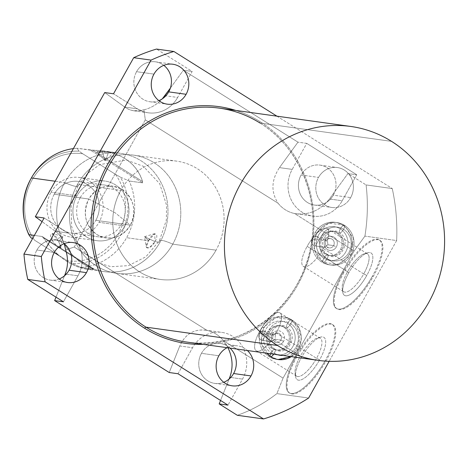 <?xml version="1.0" encoding="UTF-8"?>
<svg xmlns="http://www.w3.org/2000/svg" width="468" height="468" viewBox="0 0 468 468"><rect width="100%" height="100%" fill="white"/><g stroke="black" fill="none" stroke-linecap="round" stroke-linejoin="round"><path stroke-width="0.35" stroke-dasharray="2.34 1.75" d="M74.242 247.034L145.302 119.878L278.086 203.235A31.338 29.174 97.9 0 0 294.407 213.478L354.124 250.971L283.058 378.126L223.341 340.634A31.338 29.174 97.9 0 0 207.02 330.385L74.242 247.034L65.672 249.883L74.242 247.034L145.302 119.878L143.939 109.834L134.053 110.822L130.549 110.027L127.232 108.623L124.757 107.078L137.516 108.857L113.519 93.793L137.516 108.857A31.338 29.174 97.9 0 0 148.327 112.811A31.338 29.174 97.9 0 0 177.641 97.461A31.338 29.174 -82.1 0 1 137.516 108.857L124.757 107.078L104.721 92.565L124.757 107.078C130.549 111.103 136.943 112.022 143.939 109.834C151.065 108.02 157.184 104.358 162.302 98.847C157.184 104.358 151.065 108.02 143.939 109.834L145.302 119.878L278.086 203.235C270.814 191.997 271.276 180.127 279.46 167.62L292.225 169.393L306.756 143.383L297.964 142.161L183.38 70.229L192.178 71.452L156.511 49.064L192.178 71.452L177.641 97.461L165.859 95.823L177.641 97.461L192.178 71.452L183.38 70.229L297.964 142.161L279.46 167.62L292.225 169.393A31.338 29.174 97.9 0 0 312.887 216.117A31.338 29.174 97.9 0 0 342.196 200.772A31.338 29.174 -82.1 0 1 302.076 212.162A31.338 29.174 -82.1 0 1 292.225 169.393L306.756 143.383L356.733 174.763L306.756 143.383L297.964 142.161L279.46 167.62C271.276 180.127 270.814 191.997 278.086 203.235A31.338 29.174 -82.1 0 0 294.407 213.478C308.336 215.555 320.013 210.723 329.437 198.994C320.621 210.097 309.564 215.034 296.262 213.8L294.407 213.478L354.124 250.971L364.911 236.129L396.648 240.552L329.156 361.308L396.648 240.552A191.084 177.881 97.9 0 0 392.266 188.575L366.081 184.924L347.935 173.534L356.733 174.763L342.196 200.772L329.437 198.994L347.935 173.534L356.733 174.763L342.196 200.772L329.437 198.994L347.935 173.534L366.081 184.924C368.1 201.761 367.708 218.825 364.911 236.129L396.648 240.552A191.084 177.881 97.9 0 0 392.266 188.575L366.081 184.924C368.1 201.761 367.708 218.825 364.911 236.129L354.124 250.971L283.058 378.126L223.341 340.634L227.811 347.367L223.341 340.634A31.338 29.174 -82.1 0 0 207.02 330.385L74.242 247.034M120.82 190.388A59.711 55.587 97.9 0 0 139.593 271.885A59.711 55.587 97.9 0 0 216.052 250.175A59.711 55.587 97.9 0 0 197.274 168.673A59.711 55.587 97.9 0 0 120.82 190.388A59.711 55.587 97.9 0 0 160.196 279.425A59.711 55.587 97.9 0 0 216.052 250.175L172.739 244.138A59.711 55.587 -82.1 0 1 116.883 273.388A59.711 55.587 -82.1 0 1 77.507 184.351L120.82 190.388L77.507 184.351A29.812 4.2 29.2 0 1 77.998 186.001A29.812 4.2 29.2 0 1 64.695 182.567A59.711 55.587 97.9 0 0 83.468 264.063A59.711 55.587 97.9 0 0 159.927 242.354A29.812 4.2 29.2 0 1 159.43 240.71A29.812 4.2 29.2 0 1 172.739 244.138A59.711 55.587 -82.1 0 1 96.279 265.853A59.711 55.587 -82.1 0 1 77.507 184.351A59.711 55.587 -82.1 0 1 133.362 155.101A59.711 55.587 -82.1 0 1 172.739 244.138L216.052 250.175A59.711 55.587 97.9 0 0 176.676 161.138A59.711 55.587 97.9 0 0 120.82 190.388M276.927 116.169L392.266 188.575L276.927 116.169M308.628 398.034L276.898 393.611L283.058 378.126L276.898 393.611C264.748 403.053 251.562 410.278 237.334 415.291C251.562 410.278 264.748 403.053 276.898 393.611L308.628 398.034M325.98 361.056A40.412 13.619 -57.9 0 0 330.882 324.09A40.412 13.619 -57.9 0 0 296.741 356.979A40.412 13.619 -57.9 0 0 291.839 393.945A40.412 13.619 -57.9 0 0 325.98 361.056L325.219 360.576A40.412 13.619 122.1 0 1 291.078 393.465A40.412 13.619 122.1 0 1 295.981 356.505A40.412 13.619 122.1 0 1 330.115 323.61A40.412 13.619 122.1 0 1 325.219 360.576A40.412 13.619 -57.9 0 0 332.087 324.312A40.412 13.619 -57.9 0 0 295.981 356.505L296.741 356.979A40.412 13.619 122.1 0 1 332.847 324.792A40.412 13.619 122.1 0 1 325.98 361.056A40.412 13.619 122.1 0 1 289.873 393.243A40.412 13.619 122.1 0 1 296.741 356.979L295.981 356.505A40.412 13.619 -57.9 0 0 289.113 392.769A40.412 13.619 -57.9 0 0 325.219 360.576L325.98 361.056M373.142 276.67A40.412 13.619 -57.9 0 0 378.039 239.71A40.412 13.619 -57.9 0 0 343.904 272.598A40.412 13.619 -57.9 0 0 339.002 309.559A40.412 13.619 -57.9 0 0 373.142 276.67L372.382 276.19A40.412 13.619 122.1 0 1 338.241 309.079A40.412 13.619 122.1 0 1 343.138 272.119A40.412 13.619 122.1 0 1 377.278 239.23A40.412 13.619 122.1 0 1 372.382 276.19A40.412 13.619 -57.9 0 0 379.25 239.926A40.412 13.619 -57.9 0 0 343.138 272.119L343.904 272.598A40.412 13.619 122.1 0 1 380.01 240.406A40.412 13.619 122.1 0 1 373.142 276.67A40.412 13.619 122.1 0 1 337.036 308.862A40.412 13.619 122.1 0 1 343.904 272.598L343.138 272.119A40.412 13.619 -57.9 0 0 336.27 308.383A40.412 13.619 -57.9 0 0 372.382 276.19L373.142 276.67M260.032 123.043A118.088 109.927 -82.1 0 1 306.54 262.981A118.088 109.927 -82.1 0 1 186.703 342.055A118.088 109.927 -82.1 0 0 306.54 262.981A118.088 109.927 -82.1 0 0 260.032 123.043L391.546 141.365L260.032 123.043A1.433 0.486 122.1 0 1 259.962 123.02A1.433 0.486 122.1 0 1 260.208 121.733A119.521 111.267 -82.1 0 1 309.898 254.498A119.521 111.267 -82.1 0 1 203.194 344.354A119.521 111.267 97.9 0 0 309.898 254.498A119.521 111.267 97.9 0 0 260.208 121.733A119.521 111.267 97.9 0 0 235.79 110.436A119.521 111.267 -82.1 0 1 260.208 121.733A1.433 0.486 -57.9 0 0 259.962 123.02A1.433 0.486 -57.9 0 0 260.032 123.043A118.088 109.927 -82.1 0 0 219.293 108.137C233.819 110.191 247.379 115.151 259.962 123.02C297.449 145.864 318.866 194.501 311.717 240.698C304.288 303.258 244.407 351.731 186.703 342.055M350.672 197.595A20.159 18.767 -82.1 0 1 324.856 204.925A20.159 18.767 -82.1 0 1 318.521 177.413A20.159 18.767 -82.1 0 1 344.331 170.083A20.159 18.767 -82.1 0 1 350.672 197.595L333.286 195.174A20.159 18.767 -82.1 0 1 314.426 205.048A20.159 18.767 -82.1 0 1 301.135 174.991L318.521 177.413A20.159 18.767 97.9 0 0 331.812 207.47A20.159 18.767 97.9 0 0 350.672 197.595A20.159 18.767 97.9 0 0 337.375 167.538A20.159 18.767 97.9 0 0 318.521 177.413L301.135 174.991A20.159 18.767 -82.1 0 1 319.995 165.116A20.159 18.767 -82.1 0 1 333.286 195.174L350.672 197.595M227.138 347.689A20.159 18.767 -82.1 0 1 247.367 350.509A20.159 18.767 97.9 0 0 237.703 345.887A20.159 18.767 97.9 0 0 227.138 347.689M351.187 254.58A21.446 19.966 -82.1 0 1 323.727 262.378A21.446 19.966 -82.1 0 1 316.982 233.105A21.446 19.966 -82.1 0 1 344.442 225.307A21.446 19.966 -82.1 0 1 351.187 254.58L349.216 254.305A21.446 19.966 -82.1 0 1 321.756 262.103A21.446 19.966 -82.1 0 1 315.011 232.83A21.446 19.966 -82.1 0 1 342.477 225.032A21.446 19.966 -82.1 0 1 349.216 254.305A21.446 19.966 -82.1 0 1 329.156 264.812A21.446 19.966 -82.1 0 1 315.011 232.83L316.982 233.105A21.446 19.966 97.9 0 0 331.122 265.087A21.446 19.966 97.9 0 0 351.187 254.58A21.446 19.966 97.9 0 0 337.042 222.598A21.446 19.966 97.9 0 0 316.982 233.105L315.011 232.83A21.446 19.966 -82.1 0 1 335.076 222.323A21.446 19.966 -82.1 0 1 349.216 254.305L351.187 254.58M298.397 349.04A21.446 19.966 -82.1 0 1 291.307 356.634A21.446 19.966 97.9 0 0 298.397 349.04L296.425 348.765A21.446 19.966 -82.1 0 1 268.965 356.563A21.446 19.966 -82.1 0 1 262.22 327.29A21.446 19.966 -82.1 0 1 289.68 319.492A21.446 19.966 -82.1 0 1 296.425 348.765A21.446 19.966 -82.1 0 1 276.366 359.272A21.446 19.966 -82.1 0 1 262.22 327.29L264.192 327.565A21.446 19.966 -82.1 0 1 291.652 319.767A21.446 19.966 -82.1 0 1 298.397 349.04A21.446 19.966 97.9 0 0 284.251 317.058A21.446 19.966 97.9 0 0 264.192 327.565A21.446 19.966 97.9 0 0 266.649 353.194A21.446 19.966 -82.1 0 1 264.192 327.565L262.22 327.29A21.446 19.966 -82.1 0 1 282.28 316.783A21.446 19.966 -82.1 0 1 296.425 348.765L298.397 349.04M158.886 100.638A20.159 18.767 -82.1 0 1 149.871 101.743A20.159 18.767 -82.1 0 1 136.574 71.686L153.96 74.108L136.574 71.686A20.159 18.767 -82.1 0 1 155.434 61.811A20.159 18.767 -82.1 0 1 163.806 65.339A20.159 18.767 97.9 0 0 136.574 71.686A20.159 18.767 97.9 0 0 138.066 94.77A20.159 18.767 97.9 0 0 158.886 100.638M59.214 278.981A20.159 18.767 -82.1 0 1 50.193 280.086A20.159 18.767 -82.1 0 1 36.902 250.029L54.288 252.451L36.902 250.029A20.159 18.767 -82.1 0 1 55.762 240.154A20.159 18.767 -82.1 0 1 64.128 243.682A20.159 18.767 97.9 0 0 36.902 250.029A20.159 18.767 97.9 0 0 38.388 273.119A20.159 18.767 97.9 0 0 59.214 278.981M223.768 382.286A20.159 18.767 -82.1 0 1 214.754 383.397A20.159 18.767 -82.1 0 1 201.462 353.334L218.849 355.762L201.462 353.334A20.159 18.767 -82.1 0 1 220.317 343.459A20.159 18.767 -82.1 0 1 229.987 348.087A20.159 18.767 97.9 0 0 201.462 353.334A20.159 18.767 97.9 0 0 202.948 376.424A20.159 18.767 97.9 0 0 223.768 382.286M301.135 174.991A20.159 18.767 97.9 0 0 307.476 202.504A20.159 18.767 97.9 0 0 333.286 195.174A20.159 18.767 97.9 0 0 326.945 167.661A20.159 18.767 97.9 0 0 301.135 174.991M44.115 217.977L68.112 233.041A31.338 29.174 -82.1 0 1 77.963 275.81L63.432 301.819L77.963 275.81A31.338 29.174 97.9 0 0 68.112 233.041L55.353 231.262C59.418 234.257 62.384 238.428 64.245 243.775C62.384 238.428 59.418 234.257 55.353 231.262L42.067 221.639L55.353 231.262L68.112 233.041L44.115 217.977M178.01 373.751L192.547 347.742A31.338 29.174 -82.1 0 1 232.672 336.346A31.338 29.174 -82.1 0 1 242.523 379.115L227.986 405.124L242.523 379.115A31.338 29.174 97.9 0 0 221.861 332.391A31.338 29.174 97.9 0 0 192.547 347.742L179.788 345.963C185.047 334.363 193.565 329.068 205.347 330.092L207.02 330.385C194.518 328.513 185.439 333.707 179.788 345.963L169.217 372.522L179.788 345.963L192.547 347.742L178.01 373.751M170.364 88.142L183.38 70.229L170.364 88.142M66.187 274.166L77.963 275.81L66.187 274.166M56.002 297.157L64.514 275.775L56.002 297.157M230.742 377.471L242.523 379.115L230.742 377.471M220.557 400.462L229.068 379.08L220.557 400.462M322.364 237.446A12.226 11.384 97.9 0 0 326.208 254.136A12.226 11.384 97.9 0 0 341.868 249.69A12.226 11.384 97.9 0 0 338.019 233A12.226 11.384 97.9 0 0 322.364 237.446A12.226 11.384 97.9 0 0 330.426 255.68A12.226 11.384 97.9 0 0 341.868 249.69L340.482 249.497A12.226 11.384 -82.1 0 1 324.827 253.943A12.226 11.384 -82.1 0 1 320.978 237.253A12.226 11.384 -82.1 0 1 336.638 232.807A12.226 11.384 -82.1 0 1 340.482 249.497A12.226 11.384 -82.1 0 1 329.045 255.487A12.226 11.384 -82.1 0 1 320.978 237.253L322.364 237.446L320.978 237.253A12.226 11.384 -82.1 0 1 332.42 231.262A12.226 11.384 -82.1 0 1 340.482 249.497L341.868 249.69A12.226 11.384 97.9 0 0 333.801 231.455A12.226 11.384 97.9 0 0 322.364 237.446M325.096 239.838A7.073 6.581 97.9 0 0 327.319 249.485A7.073 6.581 97.9 0 0 336.369 246.917A7.073 6.581 97.9 0 0 334.146 237.264A7.073 6.581 97.9 0 0 325.096 239.838A7.073 6.581 97.9 0 0 327.319 249.485A7.073 6.581 97.9 0 0 336.369 246.917L333.602 245.601L327.928 244.811L324.108 247.168L315.455 245.963A4.68 4.358 -82.1 0 1 312.068 238.955A4.68 4.358 -82.1 0 1 319.498 238.733L315.455 245.963A4.68 4.358 -82.1 0 1 315.157 245.934A4.68 4.358 -82.1 0 1 312.068 238.955L326.137 240.915A4.68 4.358 97.9 0 0 329.22 247.894A4.68 4.358 97.9 0 0 333.602 245.601A4.68 4.358 97.9 0 0 330.513 238.621A4.68 4.358 97.9 0 0 326.137 240.915L312.068 238.955A4.68 4.358 -82.1 0 1 316.444 236.662A4.68 4.358 -82.1 0 1 319.498 238.733L327.313 239.821L327.928 244.811L333.602 245.601A4.68 4.358 -82.1 0 1 327.606 247.303A4.68 4.358 -82.1 0 1 326.137 240.915L325.096 239.838L326.137 240.915A4.68 4.358 -82.1 0 1 332.128 239.212A4.68 4.358 -82.1 0 1 333.602 245.601L336.369 246.917A7.073 6.581 97.9 0 0 334.146 237.264A7.073 6.581 97.9 0 0 325.096 239.838M269.574 331.906A12.226 11.384 97.9 0 0 273.417 348.596A12.226 11.384 97.9 0 0 289.072 344.15A12.226 11.384 97.9 0 0 285.228 327.46A12.226 11.384 97.9 0 0 269.574 331.906A12.226 11.384 97.9 0 0 277.635 350.14A12.226 11.384 97.9 0 0 289.072 344.15L287.691 343.957A12.226 11.384 -82.1 0 1 272.031 348.403A12.226 11.384 -82.1 0 1 268.187 331.713A12.226 11.384 -82.1 0 1 283.848 327.267A12.226 11.384 -82.1 0 1 287.691 343.957A12.226 11.384 -82.1 0 1 276.255 349.947A12.226 11.384 -82.1 0 1 268.187 331.713L269.574 331.906L268.187 331.713A12.226 11.384 -82.1 0 1 279.63 325.722A12.226 11.384 -82.1 0 1 287.691 343.957L289.072 344.15A12.226 11.384 97.9 0 0 281.011 325.915A12.226 11.384 97.9 0 0 269.574 331.906M272.3 334.298A7.073 6.581 97.9 0 0 274.523 343.945A7.073 6.581 97.9 0 0 283.579 341.377A7.073 6.581 97.9 0 0 281.356 331.724A7.073 6.581 97.9 0 0 272.3 334.298L273.341 335.369A4.68 4.358 97.9 0 0 276.43 342.354A4.68 4.358 97.9 0 0 280.812 340.06L275.137 339.271L270.486 341.511L262.665 340.423A4.68 4.358 -82.1 0 1 259.278 333.409A4.68 4.358 -82.1 0 1 266.707 333.193L262.665 340.423A4.68 4.358 -82.1 0 1 262.361 340.394A4.68 4.358 -82.1 0 1 259.278 333.409L273.341 335.369L259.278 333.409A4.68 4.358 -82.1 0 1 263.654 331.116A4.68 4.358 -82.1 0 1 266.707 333.193L275.359 334.398L275.137 339.271L280.812 340.06A4.68 4.358 97.9 0 0 277.723 333.076A4.68 4.358 97.9 0 0 273.341 335.369A4.68 4.358 -82.1 0 1 279.337 333.666A4.68 4.358 -82.1 0 1 280.812 340.06L283.579 341.377A7.073 6.581 97.9 0 0 281.356 331.724A7.073 6.581 97.9 0 0 272.3 334.298A7.073 6.581 97.9 0 0 274.523 343.945A7.073 6.581 97.9 0 0 283.579 341.377L280.812 340.06A4.68 4.358 -82.1 0 1 274.815 341.763A4.68 4.358 -82.1 0 1 273.341 335.369L272.3 334.298M266.707 333.193L262.665 340.423L270.486 341.511A22.359 7.535 122.1 0 1 255.721 350.397A22.359 7.535 122.1 0 1 259.997 330.724A22.359 7.535 122.1 0 1 278.887 312.53A22.359 7.535 122.1 0 1 276.173 332.976A22.359 7.535 122.1 0 1 275.359 334.398L266.707 333.193M259.997 330.724L300.38 356.072A22.359 7.535 122.1 0 1 320.352 338.265A22.359 7.535 122.1 0 1 316.555 358.324L276.173 332.976A22.359 7.535 -57.9 0 0 279.975 312.916A22.359 7.535 -57.9 0 0 259.997 330.724A22.359 7.535 -57.9 0 0 256.201 350.784A22.359 7.535 -57.9 0 0 270.486 341.511L275.137 339.271L275.359 334.398A22.359 7.535 -57.9 0 0 276.173 332.976L316.555 358.324A22.359 7.535 -57.9 0 0 317.281 338.083A22.359 7.535 -57.9 0 0 300.38 356.072L301.544 357.277A25.032 8.436 122.1 0 1 320.469 337.135A25.032 8.436 122.1 0 1 319.656 359.798L316.555 358.324A22.359 7.535 122.1 0 1 296.577 376.137A22.359 7.535 122.1 0 1 300.38 356.072L259.997 330.724M301.544 357.277A25.032 8.436 -57.9 0 0 298.508 380.174A25.032 8.436 -57.9 0 0 319.656 359.798A25.032 8.436 -57.9 0 0 322.686 336.907A25.032 8.436 -57.9 0 0 301.544 357.277L300.38 356.072A22.359 7.535 -57.9 0 0 295.08 373.446A22.359 7.535 -57.9 0 0 316.555 358.324L319.656 359.798A25.032 8.436 122.1 0 1 295.612 376.728A25.032 8.436 122.1 0 1 301.544 357.277M319.498 238.733L315.455 245.963L324.108 247.168A22.359 7.535 122.1 0 1 323.335 248.596A22.359 7.535 122.1 0 1 304.452 266.789A22.359 7.535 122.1 0 1 307.16 246.338A22.359 7.535 122.1 0 1 323.897 228.407A22.359 7.535 122.1 0 1 327.313 239.821L319.498 238.733M324.108 247.168L327.928 244.811L327.313 239.821A22.359 7.535 -57.9 0 0 327.138 228.53A22.359 7.535 -57.9 0 0 307.16 246.338L347.537 271.692A22.359 7.535 122.1 0 1 367.515 253.878A22.359 7.535 122.1 0 1 363.712 273.944L323.335 248.596A22.359 7.535 -57.9 0 0 324.108 247.168M347.537 271.692L348.707 272.891A25.032 8.436 122.1 0 1 367.632 252.755A25.032 8.436 122.1 0 1 366.813 275.418L363.712 273.944A22.359 7.535 -57.9 0 0 364.443 253.703A22.359 7.535 -57.9 0 0 347.537 271.692L307.16 246.338A22.359 7.535 -57.9 0 0 303.363 266.403A22.359 7.535 -57.9 0 0 323.335 248.596L363.712 273.944A22.359 7.535 122.1 0 1 343.74 291.751A22.359 7.535 122.1 0 1 347.537 271.692A22.359 7.535 -57.9 0 0 342.243 289.06A22.359 7.535 -57.9 0 0 363.712 273.944L366.813 275.418A25.032 8.436 -57.9 0 0 369.849 252.521A25.032 8.436 -57.9 0 0 348.707 272.891A25.032 8.436 -57.9 0 0 345.671 295.788A25.032 8.436 -57.9 0 0 366.813 275.418A25.032 8.436 122.1 0 1 342.775 292.348A25.032 8.436 122.1 0 1 348.707 272.891L347.537 271.692M94.243 269.223L85.972 269.077C70.206 266.187 56.043 255.82 43.483 237.978L42.102 236.492L34.369 235.41L42.102 236.492L94.243 269.223L93.518 269.387L43.483 237.978C58.734 259.225 75.412 269.691 93.518 269.387L43.483 237.978L42.102 236.492L94.243 269.223L80.941 267.368L94.343 269.246L42.284 236.562M55.165 181.239L64.695 182.567A59.711 55.587 97.9 0 0 104.072 271.604A59.711 55.587 97.9 0 0 159.927 242.354L155.095 241.681C149.713 250.713 142.442 249.801 148.531 240.763L126.617 237.709A59.711 55.587 -82.1 0 1 80.941 267.368L72.125 263.496L67.31 260.752A54.042 50.31 97.9 0 0 118.123 234.316A54.042 50.31 97.9 0 0 115.578 174.388L82.748 153.779A54.042 50.31 97.9 0 0 31.935 180.215A54.042 50.31 97.9 0 0 34.48 240.142L54.235 252.544L34.48 240.142A54.042 50.31 -82.1 0 1 31.935 180.215A54.042 50.31 -82.1 0 1 82.748 153.779L115.578 174.388L120.393 177.132L129.209 181.005A59.711 55.587 -82.1 0 1 126.617 237.709L148.531 240.763C152.907 231.063 160.144 232.017 155.095 241.681L159.927 242.354A59.711 55.587 97.9 0 0 141.149 160.857A59.711 55.587 97.9 0 0 64.695 182.567A29.812 4.2 -150.8 0 0 77.998 186.001A29.812 4.2 -150.8 0 0 77.507 184.351A59.711 55.587 -82.1 0 1 153.96 162.642A59.711 55.587 -82.1 0 1 172.739 244.138A29.812 4.2 -150.8 0 0 159.43 240.71A29.812 4.2 -150.8 0 0 159.927 242.354A59.711 55.587 97.9 0 0 120.551 153.317A59.711 55.587 97.9 0 0 64.695 182.567L55.165 181.239M52.129 240.616L58.178 247.473L52.129 240.616L62.829 236.556L52.129 240.616C47.49 230.841 54.651 231.871 58.699 241.535L62.829 236.556L58.699 241.535L52.34 233.491L52.129 240.616M60.471 245.636L58.699 241.535L60.741 247.04M58.81 255.417L67.31 260.752L58.81 255.417M54.23 194.208A26.085 24.283 -82.1 0 1 87.627 184.725A26.085 24.283 -82.1 0 1 95.823 220.323A26.085 24.283 -82.1 0 1 62.431 229.806A26.085 24.283 -82.1 0 1 54.23 194.208A26.085 24.283 -82.1 0 1 78.63 181.432A26.085 24.283 -82.1 0 1 95.823 220.323L130.391 225.137L115.263 212.87L88.791 199.023C97.677 186.106 108.81 182.947 122.189 189.54C134.076 198.806 136.808 210.676 130.391 225.137A26.085 24.283 97.9 0 0 113.192 186.246A26.085 24.283 97.9 0 0 88.791 199.023L54.23 194.208L88.791 199.023L115.263 212.87L130.391 225.137C121.504 238.054 110.372 241.219 96.993 234.62C85.106 225.354 82.374 213.49 88.791 199.023A26.085 24.283 97.9 0 0 105.99 237.914A26.085 24.283 97.9 0 0 130.391 225.137L95.823 220.323A26.085 24.283 -82.1 0 1 71.428 233.099A26.085 24.283 -82.1 0 1 54.23 194.208M90.371 150.123L103.346 150.924C124.231 154.528 137.311 164.742 142.6 181.572L142.512 182.859L129.209 181.005L142.512 182.859L90.371 150.123L77.068 148.268L92.565 150.164L142.6 181.572L142.512 182.859L90.371 150.123M73.394 148.613A59.711 55.587 -82.1 0 1 77.068 148.268L79.069 151.193L82.748 153.779L79.069 151.193A56.289 52.398 97.9 0 0 30.356 179.817A56.289 52.398 -82.1 0 1 79.069 151.193L77.068 148.268A59.711 55.587 97.9 0 0 73.394 148.613M108.652 152.153C116.725 152.527 114.537 152.223 102.082 151.234C91.675 151.825 98.789 152.825 108.652 152.153L113.876 152.387L102.082 151.234L96.841 152.094L108.652 152.153L105.189 160.758L102.082 151.234L105.189 160.758L108.652 152.153L113.911 152.392L105.189 160.758L96.841 152.094M24.552 221.458A56.289 52.398 97.9 0 0 30.8 237.557A56.289 52.398 -82.1 0 1 24.552 221.458M115.578 174.388A54.042 50.31 -82.1 0 1 118.123 234.316A54.042 50.31 -82.1 0 1 67.31 260.752L72.125 263.496A56.289 52.398 97.9 0 0 120.481 235.521A56.289 52.398 97.9 0 0 120.393 177.132L115.578 174.388M80.941 267.368A59.711 55.587 97.9 0 0 126.617 237.709A59.711 55.587 97.9 0 0 129.209 181.005L120.393 177.132A56.289 52.398 -82.1 0 1 120.481 235.521A56.289 52.398 -82.1 0 1 72.125 263.496L80.941 267.368M148.531 240.763L154.703 233.667L155.095 241.681L144.577 236.679L148.531 240.763L144.577 236.679L155.095 241.681L149.532 247.572L146.285 247.239L148.531 240.763M142.6 181.572C135.872 161.519 119.194 151.047 92.565 150.164L142.6 181.572M270.077 356.265A4.44 1.498 -57.9 0 0 270.352 356.71A4.44 1.498 -57.9 0 0 270.837 356.78A4.44 1.498 122.1 0 1 270.352 356.71A4.44 1.498 122.1 0 1 271.107 352.726A17.006 15.83 -82.1 0 1 265.76 329.513A17.006 15.83 -82.1 0 1 287.539 323.329A4.44 1.498 122.1 0 1 291.505 319.79A4.44 1.498 122.1 0 1 290.751 323.78A17.006 15.83 97.9 0 0 268.977 329.963A17.006 15.83 97.9 0 0 274.324 353.17A4.44 1.498 122.1 0 1 273.698 354.177A4.44 1.498 -57.9 0 0 274.324 353.17A17.006 15.83 -82.1 0 1 268.977 329.963A17.006 15.83 -82.1 0 1 290.751 323.78A4.44 1.498 122.1 0 1 286.785 327.319A4.44 1.498 122.1 0 1 287.539 323.329A17.006 15.83 97.9 0 0 265.76 329.513A17.006 15.83 97.9 0 0 271.107 352.726A4.44 1.498 122.1 0 1 275.079 349.186A4.44 1.498 122.1 0 1 274.324 353.17A17.006 15.83 97.9 0 0 277.623 354.726A17.006 15.83 -82.1 0 1 274.324 353.17A4.44 1.498 -57.9 0 0 275.079 349.186A4.44 1.498 -57.9 0 0 271.107 352.726A4.44 1.498 -57.9 0 0 270.598 353.744M287.539 323.329A17.006 15.83 -82.1 0 1 292.886 346.542A17.006 15.83 -82.1 0 1 271.107 352.726A17.006 15.83 97.9 0 0 292.886 346.542A17.006 15.83 97.9 0 0 287.539 323.329A4.44 1.498 -57.9 0 0 286.785 327.319A4.44 1.498 -57.9 0 0 290.751 323.78A4.44 1.498 -57.9 0 0 291.505 319.79A4.44 1.498 -57.9 0 0 287.539 323.329M282.818 355.446A17.006 15.83 97.9 0 0 297.847 342.576A17.006 15.83 97.9 0 0 290.751 323.78A17.006 15.83 -82.1 0 1 297.847 342.576A17.006 15.83 -82.1 0 1 282.818 355.446M323.903 258.266A17.006 15.83 -82.1 0 1 318.556 235.053A17.006 15.83 -82.1 0 1 340.33 228.87A4.44 1.498 122.1 0 1 344.296 225.336A4.44 1.498 122.1 0 1 343.541 229.32A17.006 15.83 97.9 0 0 321.768 235.503A17.006 15.83 97.9 0 0 327.114 258.716A4.44 1.498 122.1 0 1 323.148 262.255A4.44 1.498 122.1 0 1 323.903 258.266A4.44 1.498 122.1 0 1 327.869 254.727A4.44 1.498 122.1 0 1 327.114 258.716A17.006 15.83 -82.1 0 1 321.768 235.503A17.006 15.83 -82.1 0 1 343.541 229.32A4.44 1.498 122.1 0 1 339.575 232.859A4.44 1.498 122.1 0 1 340.33 228.87A17.006 15.83 97.9 0 0 318.556 235.053A17.006 15.83 97.9 0 0 323.903 258.266A4.44 1.498 -57.9 0 0 323.148 262.255A4.44 1.498 -57.9 0 0 327.114 258.716A17.006 15.83 97.9 0 0 348.888 252.533A17.006 15.83 97.9 0 0 343.541 229.32A4.44 1.498 -57.9 0 0 344.296 225.336A4.44 1.498 -57.9 0 0 340.33 228.87A17.006 15.83 -82.1 0 1 345.676 252.082A17.006 15.83 -82.1 0 1 323.903 258.266A17.006 15.83 97.9 0 0 345.676 252.082A17.006 15.83 97.9 0 0 340.33 228.87A4.44 1.498 -57.9 0 0 339.575 232.859A4.44 1.498 -57.9 0 0 343.541 229.32A17.006 15.83 -82.1 0 1 348.888 252.533A17.006 15.83 -82.1 0 1 327.114 258.716A4.44 1.498 -57.9 0 0 327.869 254.727A4.44 1.498 -57.9 0 0 323.903 258.266M51.03 192.202A30.092 28.01 -82.1 0 1 79.18 177.46A30.092 28.01 -82.1 0 1 99.023 222.329L124.944 225.939A30.092 28.01 97.9 0 0 105.101 181.075A30.092 28.01 97.9 0 0 76.957 195.811L51.03 192.202L76.957 195.811A30.092 28.01 97.9 0 0 96.8 240.681A30.092 28.01 97.9 0 0 124.944 225.939L99.023 222.329A30.092 28.01 -82.1 0 1 70.873 237.071A30.092 28.01 -82.1 0 1 51.03 192.202M124.944 225.939A30.092 28.01 -82.1 0 1 86.416 236.884A30.092 28.01 -82.1 0 1 76.957 195.811A30.092 28.01 -82.1 0 1 115.485 184.872A30.092 28.01 -82.1 0 1 124.944 225.939M80.151 197.824A26.085 24.283 97.9 0 0 88.353 233.421A26.085 24.283 97.9 0 0 121.75 223.932A26.085 24.283 97.9 0 0 113.548 188.335A26.085 24.283 97.9 0 0 80.151 197.824M149.871 101.743L167.257 104.165M155.434 61.811L172.821 64.233M50.193 280.086L67.579 282.508M55.762 240.154L73.143 242.576M314.426 205.048L331.812 207.47M319.995 165.116L337.375 167.538M214.754 383.397L232.14 385.819M220.317 343.459L237.703 345.887M133.977 110.811L148.327 112.811M296.32 213.812L312.887 216.117M205.294 330.086L221.861 332.391M331.122 265.087L329.156 264.812M337.042 222.598L335.076 222.323M330.426 255.68L329.045 255.487M333.801 231.455L332.42 231.262M315.157 245.934L329.22 247.894M330.513 238.621L316.444 236.662M278.331 359.547L276.366 359.272M284.251 317.058L282.28 316.783M276.255 349.947L277.635 350.14M281.011 325.915L279.63 325.722M262.361 340.394L276.43 342.354M277.723 333.076L263.654 331.116M320.352 338.265L279.975 312.916M320.469 337.135L317.281 338.083M332.847 324.792L332.087 324.312M296.577 376.137L256.201 350.784M295.08 373.446L295.612 376.728M289.873 393.243L289.113 392.769M327.138 228.53L367.515 253.878M367.632 252.755L364.443 253.703M380.01 240.406L379.25 239.926M303.363 266.403L343.74 291.751M342.243 289.06L342.775 292.348M337.036 308.862L336.27 308.383M160.196 279.425L116.883 273.388M77.998 186.001L71.101 206.534L71.633 226.535L77.723 243.021L85.86 253.802L99.351 263.244L111.132 266.701L128.472 265.643L145.911 256.762L159.43 240.71L166.333 220.176L166.59 205.335L159.717 183.702L143.272 166.263L126.278 160.003L99.795 164.596L87.598 173.412L77.998 186.001M86.352 269.135L104.072 271.604M176.676 161.138L133.362 155.101M102.831 150.848L110.986 151.989M120.551 153.317L113.894 152.392M78.63 181.432L113.192 186.246M71.428 233.099L105.99 237.914M154.703 233.667L144.577 236.679L146.285 247.239M60.711 247.461L62.829 236.556L52.34 233.491M291.137 356.61L298.473 348.742L301.228 338.171L298.701 327.606L291.505 319.79L276.073 317.526L263.566 327.442L261.202 343.617L270.352 356.71L278.156 359.518M275.079 349.186C261.922 341.862 274.968 318.509 286.785 327.319C299.941 334.643 286.896 357.997 275.079 349.186M344.296 225.336L328.864 223.066L316.356 232.982L313.993 249.157L323.148 262.255L338.575 264.519L351.088 254.604L353.451 238.428L344.296 225.336M327.869 254.727C314.712 247.402 327.758 224.049 339.575 232.859C352.732 240.183 339.686 263.537 327.869 254.727M79.18 177.46L105.101 181.075M70.873 237.071L96.8 240.681"/><path stroke-width="0.7" d="M391.546 141.365A118.088 109.927 -82.1 0 1 428.676 302.533A118.088 109.927 -82.1 0 1 277.471 345.478A118.088 109.927 -82.1 0 1 240.347 184.304A118.088 109.927 -82.1 0 1 391.546 141.365A118.088 109.927 97.9 0 0 350.807 126.459A118.088 109.927 97.9 0 0 230.964 205.54A118.088 109.927 97.9 0 0 277.471 345.478A118.088 109.927 97.9 0 0 318.211 360.378A118.088 109.927 97.9 0 0 438.054 281.303A118.088 109.927 97.9 0 0 391.546 141.365M156.511 49.064L173.891 51.486L276.927 116.169L173.891 51.486A191.084 177.881 97.9 0 0 151.082 60.109L133.696 57.687L113.519 93.793L104.721 92.565L35.316 216.748L44.115 217.977L23.938 254.077L41.324 256.499L151.082 60.109L133.696 57.687A191.084 177.881 -82.1 0 1 156.511 49.064L173.891 51.486A191.084 177.881 97.9 0 0 151.082 60.109L41.324 256.499A191.084 177.881 97.9 0 0 45.144 281.847L27.764 279.425L63.432 301.819L54.633 300.591L169.217 372.522L178.01 373.751L227.986 405.124L219.194 403.902L237.334 415.291L263.519 418.936L45.144 281.847L27.764 279.425A191.084 177.881 -82.1 0 1 23.938 254.077L41.324 256.499A191.084 177.881 97.9 0 0 45.144 281.847L263.519 418.936A191.084 177.881 97.9 0 0 308.628 398.034L329.156 361.308L308.628 398.034A191.084 177.881 97.9 0 1 263.519 418.936L237.334 415.291L219.194 403.902L220.557 400.462L219.194 403.902L227.986 405.124L178.01 373.751L169.217 372.522L54.633 300.591L56.002 297.157L54.633 300.591L63.432 301.819L27.764 279.425A191.084 177.881 -82.1 0 1 23.938 254.077L44.115 217.977L35.316 216.748L42.067 221.639L35.316 216.748L104.721 92.565L113.519 93.793L133.696 57.687A191.084 177.881 -82.1 0 1 156.511 49.064M350.807 126.459L219.293 108.137A118.088 109.927 -82.1 0 0 99.45 187.212A118.088 109.927 -82.1 0 0 145.963 327.15A1.433 0.486 -57.9 0 0 144.752 328.32A119.521 111.267 -82.1 0 1 100.924 178.045A119.521 111.267 -82.1 0 1 235.79 110.436A119.521 111.267 97.9 0 0 100.924 178.045A119.521 111.267 97.9 0 0 144.752 328.32A119.521 111.267 97.9 0 0 203.194 344.354A119.521 111.267 -82.1 0 1 144.752 328.32A1.433 0.486 122.1 0 1 145.963 327.15A118.088 109.927 -82.1 0 0 186.703 342.055A118.088 109.927 -82.1 0 1 145.963 327.15L277.471 345.478L145.963 327.15A118.088 109.927 -82.1 0 1 99.45 187.212A118.088 109.927 -82.1 0 1 219.293 108.137A118.088 109.927 -82.1 0 1 260.032 123.043M186.112 94.29A20.159 18.767 -82.1 0 1 160.302 101.62A20.159 18.767 -82.1 0 1 153.96 74.108A20.159 18.767 -82.1 0 1 179.776 66.778A20.159 18.767 -82.1 0 1 186.112 94.29L168.726 91.868A20.159 18.767 -82.1 0 1 158.886 100.638A20.159 18.767 97.9 0 0 168.726 91.868L186.112 94.29A20.159 18.767 97.9 0 0 172.821 64.233A20.159 18.767 97.9 0 0 153.96 74.108A20.159 18.767 97.9 0 0 167.257 104.165A20.159 18.767 97.9 0 0 186.112 94.29M86.44 272.633A20.159 18.767 -82.1 0 1 60.624 279.963A20.159 18.767 -82.1 0 1 54.288 252.451A20.159 18.767 -82.1 0 1 80.098 245.121A20.159 18.767 -82.1 0 1 86.44 272.633L69.053 270.211A20.159 18.767 -82.1 0 1 59.214 278.981A20.159 18.767 97.9 0 0 69.053 270.211L86.44 272.633A20.159 18.767 97.9 0 0 73.143 242.576A20.159 18.767 97.9 0 0 54.288 252.451A20.159 18.767 97.9 0 0 67.579 282.508A20.159 18.767 97.9 0 0 86.44 272.633M250.994 375.944A20.159 18.767 -82.1 0 1 225.184 383.274A20.159 18.767 -82.1 0 1 218.849 355.762A20.159 18.767 -82.1 0 1 227.138 347.689A20.159 18.767 97.9 0 0 218.849 355.762A20.159 18.767 97.9 0 0 232.14 385.819A20.159 18.767 97.9 0 0 250.994 375.944L233.614 373.522A20.159 18.767 -82.1 0 1 223.768 382.286A20.159 18.767 97.9 0 0 233.614 373.522L250.994 375.944A20.159 18.767 97.9 0 0 247.367 350.509A20.159 18.767 -82.1 0 1 250.994 375.944M291.307 356.634A21.446 19.966 -82.1 0 1 266.649 353.194A21.446 19.966 97.9 0 0 278.331 359.547A21.446 19.966 97.9 0 0 291.307 356.634M163.806 65.339A20.159 18.767 -82.1 0 1 168.726 91.868A20.159 18.767 97.9 0 0 163.806 65.339M64.128 243.682A20.159 18.767 -82.1 0 1 69.053 270.211A20.159 18.767 97.9 0 0 64.128 243.682M229.987 348.087A20.159 18.767 -82.1 0 1 233.614 373.522A20.159 18.767 97.9 0 0 229.987 348.087M165.859 95.823L164.882 95.683L162.302 98.847L170.364 88.142L164.882 95.683L165.859 95.823M64.245 243.775L65.672 249.883C68.269 258.324 68.117 266.374 65.204 274.032L66.187 274.166L65.204 274.032L64.514 275.775L65.204 274.032C68.117 266.374 68.269 258.324 65.672 249.883L64.245 243.775M227.811 347.367C232.719 357.482 233.368 367.474 229.765 377.337L230.742 377.471L229.765 377.337L229.068 379.08L229.765 377.337C233.368 367.474 232.719 357.482 227.811 347.367M34.369 235.41L28.8 234.638A59.711 55.587 -82.1 0 1 31.385 177.928L55.165 181.239L31.385 177.928A59.711 55.587 -82.1 0 1 73.394 148.613A59.711 55.587 97.9 0 0 31.385 177.928A59.711 55.587 97.9 0 0 31.011 178.612A59.711 55.587 97.9 0 0 24.851 222.791A59.711 55.587 97.9 0 0 28.8 234.638L34.369 235.41M60.741 247.04L60.711 247.461L58.178 247.473L60.471 245.636M54.235 252.544L58.81 255.417L54.235 252.544M32.462 238.832L30.8 237.557L28.8 234.638L30.8 237.557L32.462 238.832M31.011 178.612L30.356 179.817A56.289 52.398 97.9 0 0 24.552 221.458A56.289 52.398 -82.1 0 1 30.356 179.817C23.423 193.003 21.487 206.879 24.552 221.458L24.851 222.791M273.698 354.177A4.44 1.498 122.1 0 1 270.837 356.78A4.44 1.498 -57.9 0 0 273.698 354.177M270.598 353.744A4.44 1.498 -57.9 0 0 270.077 356.265M277.623 354.726A17.006 15.83 97.9 0 0 282.818 355.446A17.006 15.83 -82.1 0 1 277.623 354.726M186.703 342.055L318.211 360.378M278.156 359.518L291.137 356.61"/></g></svg>
